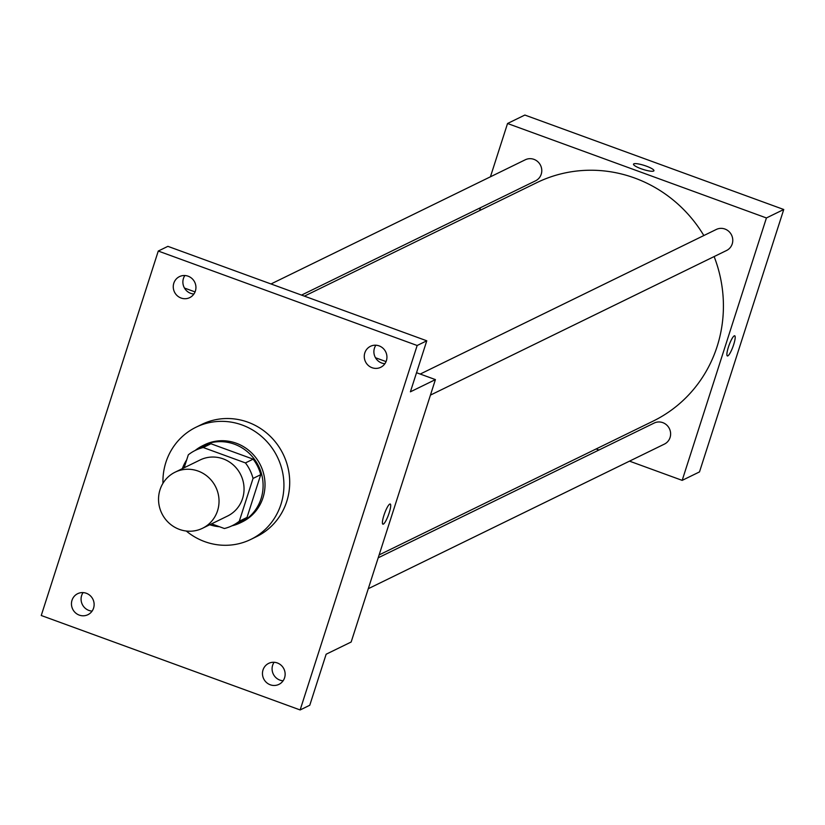<?xml version="1.0" encoding="UTF-8"?>
<svg xmlns="http://www.w3.org/2000/svg" width="825" height="825" viewBox="0 0 825 825"><rect width="100%" height="100%" fill="white"/><g stroke="black" fill="none" stroke-linecap="round" stroke-linejoin="round"><path stroke-width="1.24" d="M198.155 471.075A31.216 30.02 64 0 1 218.945 498.785A31.216 30.02 64 0 1 202.486 528.289A31.216 30.02 64 0 1 161.813 513.408A31.216 30.02 64 0 1 175.096 472.189A31.216 30.02 64 0 1 198.155 471.075M175.096 472.189L200.114 459.968A31.216 30.02 64 0 1 223.173 458.865A31.216 30.02 64 0 1 243.963 486.564A31.216 30.02 64 0 1 227.504 516.068L202.486 528.289M253.141 459.154A41.92 40.312 64 0 1 260.731 474.674L247.005 517.45L239.302 521.214L253.038 478.438A41.92 40.312 64 0 0 245.438 462.918L253.141 459.154L210.942 443.757A41.92 40.312 64 0 0 203.115 446.593L195.412 450.347A41.92 40.312 64 0 0 188.317 454.823L184.161 467.754M211.571 523.844L224.379 528.516A41.92 40.312 64 0 0 232.207 525.69A41.92 40.312 64 0 0 239.302 521.214M245.438 462.918L203.239 447.521A41.92 40.312 64 0 0 195.412 450.347M260.731 474.674L253.038 478.438M210.942 443.757L203.239 447.521M247.005 517.45A41.92 40.312 64 0 1 239.9 521.926L232.207 525.69M231.938 525.814A42.921 41.271 -116 0 0 240.343 522.823A42.921 41.271 -116 0 0 261.061 498.692A42.921 41.271 -116 0 0 248.552 452.75A42.921 41.271 -116 0 0 202.672 445.696A42.921 41.271 -116 0 0 195.154 450.481M186.708 459.834A42.921 41.271 -116 0 0 182.356 468.641M209.746 524.741A42.921 41.271 -116 0 0 219.481 526.732M202.672 445.696L204.6 444.747A42.921 41.271 64 0 1 236.301 443.231A42.921 41.271 64 0 1 262.979 497.753A42.921 41.271 64 0 1 242.261 521.885L240.343 522.823M162.958 483.306A62.432 60.029 64 0 1 196.03 427.216A62.432 60.029 64 0 1 242.148 425.009A62.432 60.029 64 0 1 283.748 480.418A62.432 60.029 64 0 1 250.821 539.416A62.432 60.029 64 0 1 186.264 531.022M196.03 427.216L201.805 424.401A62.432 60.029 64 0 1 247.923 422.183A62.432 60.029 64 0 1 289.523 477.603A62.432 60.029 64 0 1 256.596 536.601L250.821 539.416M72.012 600.26A11.705 11.261 64 0 1 92.916 599.259A11.705 11.261 64 0 1 75.426 612.789A11.705 11.261 64 0 1 72.012 600.26M173.817 283.181A11.705 11.261 64 0 1 194.721 282.181A11.705 11.261 64 0 1 177.231 295.711A11.705 11.261 64 0 1 173.817 283.181M364.825 352.863A11.705 11.261 64 0 1 385.718 351.863A11.705 11.261 64 0 1 368.228 365.392A11.705 11.261 64 0 1 364.825 352.863M263.02 669.941A11.705 11.261 64 0 1 283.924 668.941A11.705 11.261 64 0 1 266.434 682.471A11.705 11.261 64 0 1 263.02 669.941M300.145 709.954L417.161 345.5L158.266 251.047L41.25 615.502L300.145 709.954L309.767 705.251L326.143 654.225L351.161 642.015L435.414 379.603L410.396 391.823L426.783 340.797L417.161 345.5M389.771 504.075A10.725 2.083 -70 0 1 390.235 504.013A10.725 2.083 -70 0 1 388.513 514.81A10.725 2.083 -70 0 1 382.882 524.174A10.725 2.083 -70 0 1 384.244 514.388A10.725 2.083 -70 0 1 389.771 504.075M375.901 345.201A11.705 11.261 -116 0 0 384.935 363.701M184.893 275.519A11.705 11.261 -116 0 0 193.927 294.02M426.783 340.797L167.888 246.345L158.266 251.047M83.088 592.597A11.705 11.261 -116 0 0 92.132 611.098M274.096 662.279A11.705 11.261 -116 0 0 283.14 680.78M435.414 379.603L416.532 372.714M386.079 361.608L375.488 357.741M195.071 291.916L184.48 288.059M390.235 504.013A10.725 2.083 -70 0 1 388.503 514.81A10.725 2.083 -70 0 1 382.872 524.174M304.394 296.144L536.642 182.727A132.66 127.566 64 0 1 634.642 178.014A132.66 127.566 64 0 1 703.838 235.548M714.13 256.575A132.66 127.566 64 0 1 653.07 421.142L379.129 554.926M301.527 295.103L535.569 180.809A11.705 11.261 -116 0 0 540.55 165.351A11.705 11.261 -116 0 0 525.298 159.772L270.992 283.965M378.201 557.813L654.143 423.06A11.705 11.261 64 0 1 670.591 433.032A11.705 11.261 64 0 1 664.414 444.097L368.28 588.71M420.203 374.055L716.306 229.453A11.705 11.261 64 0 1 732.744 239.436A11.705 11.261 64 0 1 726.577 250.491L430.433 395.113M629.496 461.144L682.182 480.367L766.425 217.955L507.54 123.503L490.421 176.808M480.501 207.704L479.573 210.592M596.104 448.965L598.96 450.007M766.425 217.955L783.75 209.498L699.497 471.91L682.182 480.367M734.26 335.847A10.725 2.083 -70 0 1 734.714 335.785A10.725 2.083 -70 0 1 733.002 346.582A10.725 2.083 -70 0 1 727.361 355.946A10.725 2.083 -70 0 1 728.722 346.16A10.725 2.083 -70 0 1 734.26 335.847M783.75 209.498L524.855 115.046L507.54 123.503M633.497 164.165A10.725 2.083 -162.2 0 1 646.367 166.155A10.725 2.083 -162.2 0 1 653.936 170.723A10.725 2.083 -162.2 0 1 643.087 169.424A10.725 2.083 -162.2 0 1 633.507 164.165A10.725 2.083 -162.2 0 1 646.367 166.145A10.725 2.083 -162.2 0 1 653.936 170.723M734.714 335.785A10.725 2.083 -70 0 1 732.992 346.582A10.725 2.083 -70 0 1 727.361 355.946"/></g></svg>
